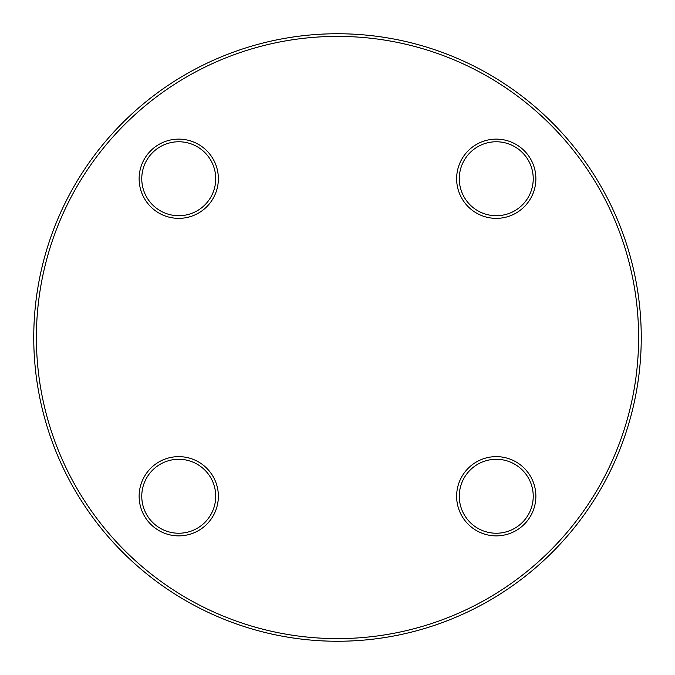 <?xml version="1.0" encoding="UTF-8"?>
<svg xmlns="http://www.w3.org/2000/svg" width="675" height="675" viewBox="0 0 675 675"><rect width="100%" height="100%" fill="white"/><g stroke="black" fill="none" stroke-linecap="round" stroke-linejoin="round"><path stroke-width="1.01" d="M641.25 337.5A303.75 303.75 0 0 1 185.625 600.556A303.75 303.75 0 0 1 185.625 74.444A303.75 303.75 0 0 1 641.25 337.5M638.609 337.5A301.109 301.109 0 0 0 186.95 76.731A301.109 301.109 0 0 0 186.95 598.269A301.109 301.109 0 0 0 638.609 337.5M535.874 496.252A39.623 39.623 0 0 1 476.44 530.567A39.623 39.623 0 0 1 476.44 461.945A39.623 39.623 0 0 1 535.874 496.252M535.874 178.748A39.623 39.623 0 0 1 476.44 213.055A39.623 39.623 0 0 1 476.44 144.433A39.623 39.623 0 0 1 535.874 178.748M218.363 178.748A39.623 39.623 0 0 1 158.937 213.055A39.623 39.623 0 0 1 158.937 144.433A39.623 39.623 0 0 1 218.363 178.748M218.363 496.252A39.623 39.623 0 0 1 158.937 530.567A39.623 39.623 0 0 1 158.937 461.945A39.623 39.623 0 0 1 218.363 496.252M141.767 496.252A36.982 36.982 0 0 0 178.748 533.233A36.982 36.982 0 0 0 215.722 496.252A36.982 36.982 0 0 0 178.748 459.278A36.982 36.982 0 0 0 141.767 496.252M459.278 496.252A36.982 36.982 0 0 0 496.252 533.233A36.982 36.982 0 0 0 533.233 496.252A36.982 36.982 0 0 0 496.252 459.278A36.982 36.982 0 0 0 459.278 496.252M459.278 178.748A36.982 36.982 0 0 0 496.252 215.722A36.982 36.982 0 0 0 533.233 178.748A36.982 36.982 0 0 0 496.252 141.767A36.982 36.982 0 0 0 459.278 178.748M141.767 178.748A36.982 36.982 0 0 0 178.748 215.722A36.982 36.982 0 0 0 215.722 178.748A36.982 36.982 0 0 0 178.748 141.767A36.982 36.982 0 0 0 141.767 178.748"/></g></svg>
